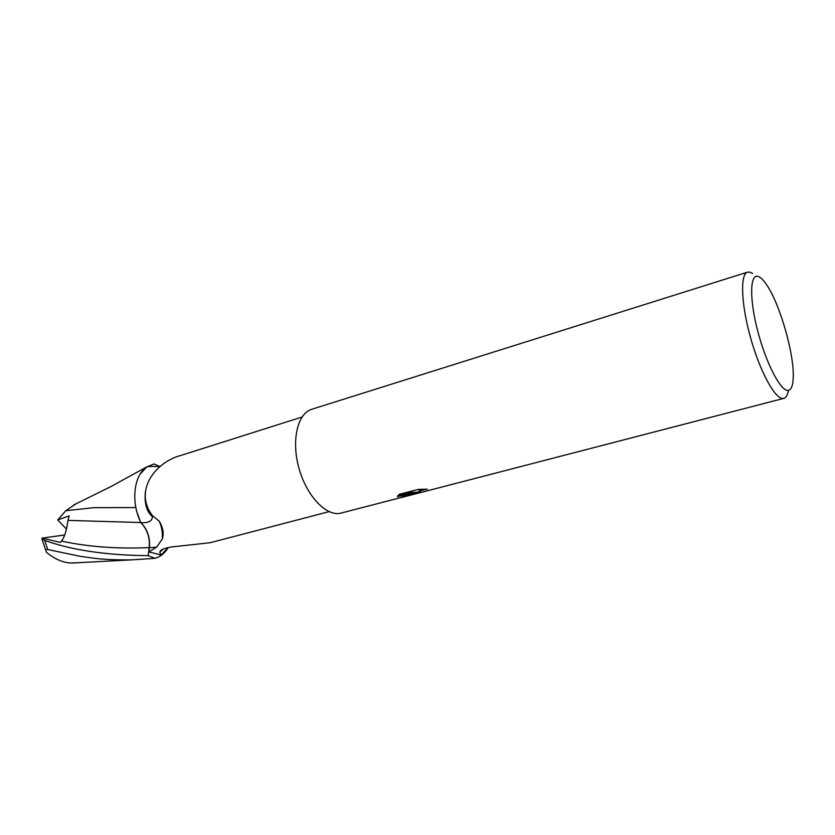 <?xml version="1.0" encoding="UTF-8"?>
<svg xmlns="http://www.w3.org/2000/svg" width="835" height="835" viewBox="0 0 835 835"><rect width="100%" height="100%" fill="white"/><g stroke="black" fill="none" stroke-linecap="round" stroke-linejoin="round"><path stroke-width="1.25" d="M302.009 417.041L181.571 455.232C155.039 461.88 133.621 490.98 152.356 515.539L159.266 521.207C163.076 527.636 164.098 533.544 162.334 538.94L156.698 547.113L148.849 551.893L149.423 547.697C150.29 537.75 147.451 529.39 140.896 522.626C130.26 501.417 134.059 473.497 147.889 466.556L160.351 466.358M168.159 547.593L161.165 555.035L148.849 551.893M161.165 555.035L159.694 552.039L161.082 550.108C164.401 548.188 169.86 546.925 177.469 546.33L210.211 542.708L329.136 511.636M787.791 390.394C780.328 390.749 765.831 362.588 757.616 330.639C749.287 298.68 749.913 273.515 758.149 276.458C760.643 277.272 763.503 280.08 766.707 284.881C779.932 304.055 794.304 354.155 793.25 377.42C792.958 385.906 791.142 390.227 787.791 390.394M788.449 390.342C787.614 395.038 786.059 397.711 783.783 398.368L782.886 398.483C774.943 398.973 759.86 371.21 750.508 337.517C741.062 303.836 740.06 274.047 747.586 272.137L750.101 272.2L752.627 273.536M404.025 496.762L339.866 513.389C325.274 515.842 306.069 494.998 298.742 467.464C291.248 439.961 297.667 413.367 311.768 409.275L747.586 272.137M413.471 493.391L414.056 494.132L400.142 497.743L412.678 492.723L397.47 496.679L399.193 494.341L418.116 489.404L427.301 489.164C423.001 489.863 420.297 490.719 419.212 491.711L421.216 492.274L416.185 493.579L413.471 493.391L413.262 492.462L419.024 491.992M402.011 497.368L783.783 398.368M421.299 492.285L418.565 493.078M419.139 491.429L418.993 490.771L422.239 489.247M397.961 495.562L412.459 491.784L412.678 492.723M410.434 494.226L404.359 496.648M159.694 552.039L163.691 548.866M140.896 522.626C148.39 523.127 152.231 521.134 152.429 516.646L152.356 515.539M135.875 507.555L93.938 507.67L65.798 510.717L75.536 504.121M159.287 466.316L154.037 463.957L146.709 466.932L140.082 474.249M67.948 520.393L140.687 522.533C147.242 529.286 150.081 537.636 149.215 547.603L148.129 555.619C106.817 555.348 72.332 550.275 44.662 540.402L41.948 539.034L42.094 538.105L60.423 542.416L61.466 541.09C64.514 537.333 66.675 530.434 67.948 520.393L69.159 515.894L57.73 519.965L65.798 510.717M137.076 512.533L140.687 522.533M75.505 562.696L71.935 563.03C63.523 562.926 55.037 559.356 46.447 552.321L46.155 551.455C45.685 549.994 46.228 549.357 47.772 549.534L79.993 556.267C91.046 557.717 100.44 560.181 132.087 559.857L154.945 558.323C160.435 556.799 164.85 553.219 168.19 547.583M42.094 538.105L64.712 534.995M154.945 558.323L148.129 555.619M66.508 529.119L57.73 519.965M149.423 547.697L156.698 547.113M61.466 541.09C87.915 546.841 117.161 549.012 149.215 547.603M47.772 549.534L44.662 540.402M419.212 491.711L418.993 490.771M405.038 495.625L413.492 493.422M159.266 521.207C159.777 523.023 162.815 527.657 162.334 538.94M152.429 516.646C146.73 511.845 144.351 503.682 145.321 492.18M73.71 504.945L110.93 486.565L146.709 466.942M71.935 563.03L131.993 559.857M41.948 539.034L46.155 551.455"/></g></svg>
